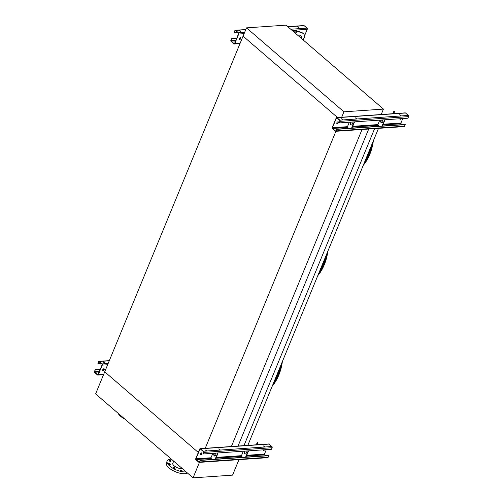 <?xml version="1.0" encoding="UTF-8"?>
<svg xmlns="http://www.w3.org/2000/svg" width="503" height="503" viewBox="0 0 503 503"><rect width="100%" height="100%" fill="white"/><g stroke="black" fill="none" stroke-linecap="round" stroke-linejoin="round"><path stroke-width="0.75" d="M246.489 27.866L343.933 111.817L383.437 109.101L285.993 25.15L246.489 27.866L243.075 36.147L337.526 117.52L243.075 36.147L104.718 371.824L198.314 452.461L104.718 371.824L95.62 393.899L193.064 477.85L199.44 462.376M343.933 111.817L341.631 117.394M383.437 109.101L381.142 114.671M362.053 129.491L231.317 446.677M335.903 131.296L205.174 448.475M368.712 129.038L238.045 446.054M374.616 128.63L243.949 445.652M378.489 128.366L247.822 445.381M200.71 454.523L200.307 454.184L200.71 454.523M238.95 459.66L232.568 475.134L193.064 477.85M118.104 413.271A11.971 4.848 22.4 0 0 124.882 419.112M171.334 459.126A11.971 4.848 22.4 0 0 167.166 460.962L166.405 462.798A11.971 4.848 22.4 0 0 173.981 471.104A11.971 4.848 22.4 0 0 187.487 473.046M167.166 460.962A11.971 4.848 22.4 0 0 173.051 468.375A11.971 4.848 22.4 0 0 186.091 471.845M180.483 470.563A0.981 0.396 -157.6 0 1 180.269 470.142A0.981 0.396 -157.6 0 1 180.571 469.997A0.981 0.396 -157.6 0 1 181.621 470.299A0.981 0.396 -157.6 0 1 182.08 470.89A0.981 0.396 -157.6 0 1 181.426 471.009A0.981 0.396 -157.6 0 1 180.483 470.563M173.472 467.997A0.981 0.396 -157.6 0 1 173.258 467.583A0.981 0.396 -157.6 0 1 173.56 467.432A0.981 0.396 -157.6 0 1 174.61 467.733A0.981 0.396 -157.6 0 1 175.069 468.324A0.981 0.396 -157.6 0 1 174.415 468.444A0.981 0.396 -157.6 0 1 173.472 467.997M168.845 464.011A0.981 0.396 -157.6 0 1 168.631 463.59A0.981 0.396 -157.6 0 1 168.933 463.445A0.981 0.396 -157.6 0 1 169.983 463.747A0.981 0.396 -157.6 0 1 170.442 464.338A0.981 0.396 -157.6 0 1 169.788 464.458A0.981 0.396 -157.6 0 1 168.845 464.011M169.31 460.937A0.981 0.396 -157.6 0 1 169.096 460.515A0.981 0.396 -157.6 0 1 169.392 460.364A0.981 0.396 -157.6 0 1 170.448 460.666A0.981 0.396 -157.6 0 1 170.907 461.264A0.981 0.396 -157.6 0 1 170.253 461.377A0.981 0.396 -157.6 0 1 169.31 460.937M173.68 461.15L172.799 463.282A5.873 2.383 22.4 0 0 175.836 467.004A5.873 2.383 22.4 0 0 182.319 468.595M263.346 450.185A1.088 0.629 130.7 0 0 263.566 450.216A1.088 0.629 130.7 0 0 264.364 449.764M202.961 453.989L203.407 452.247A0.547 0.384 -93.9 0 0 203.262 451.499L200.439 449.072A0.547 0.384 -93.9 0 0 199.911 449.242L195.969 458.805A0.547 0.384 -93.9 0 0 196.113 459.553L198.936 461.987A0.547 0.384 -93.9 0 0 199.465 461.817L200.106 460.251L199.666 461.987A0.868 0.616 86.1 0 1 198.823 462.263L196 459.83A0.868 0.616 86.1 0 1 195.768 458.629L199.71 449.066A0.868 0.616 86.1 0 1 200.552 448.795L203.375 451.222A0.868 0.616 86.1 0 1 203.608 452.423L202.961 453.989L271.469 449.273L272.11 447.714A0.868 0.616 86.1 0 0 271.878 446.513L269.055 444.08A0.868 0.616 86.1 0 0 268.69 443.948L200.188 448.663M200.37 454.517A1.088 0.629 130.7 0 0 200.584 454.549A1.088 0.629 130.7 0 0 201.54 453.907A1.088 0.629 130.7 0 0 201.753 452.907M212.197 459.421L211.153 458.516A0.547 0.384 86.1 0 1 211.002 457.768L212.844 453.31M200.785 454.718A1.088 0.629 -49.3 0 1 200.452 454.624A1.088 0.629 -49.3 0 1 200.684 453.392A1.088 0.629 -49.3 0 1 201.873 452.977A1.088 0.629 -49.3 0 1 201.804 453.983A1.088 0.629 -49.3 0 1 200.785 454.718M266.313 449.632L264.471 454.09A0.547 0.384 -93.9 0 0 264.622 454.844L265.666 455.743M264.729 449.739A1.088 0.629 -49.3 0 1 263.767 450.386A1.088 0.629 -49.3 0 1 263.434 450.292A1.088 0.629 -49.3 0 1 263.295 449.839M200.106 460.251L268.615 455.542L268.168 457.277A0.868 0.616 86.1 0 1 267.69 457.68L199.188 462.395M242.653 457.328L241.603 456.422A0.547 0.384 86.1 0 1 241.459 455.674L243.301 451.21M218.799 449.066L220.031 449.569M205.067 450.009L206.299 450.518M264.358 446.532L263.182 445.834L264.358 446.532M219.943 449.588L218.767 448.89L219.943 449.588M206.211 450.531L205.035 449.833L206.211 450.531M200.307 460.427L268.816 455.712M263.214 446.01L264.446 446.519M217.717 452.97L215.146 459.214M218.101 452.945L215.529 459.189M215.158 453.146A1.522 1.075 86.1 0 1 215.862 454.813A1.522 1.075 86.1 0 1 214.894 456.07A1.522 1.075 86.1 0 1 214.259 455.837A1.522 1.075 86.1 0 1 214.234 453.209M215.083 456.032A1.522 1.075 86.1 0 1 214.643 455.812A1.522 1.075 86.1 0 1 214.618 453.184M248.557 450.851L245.98 457.095M245.539 453.939A1.522 1.075 86.1 0 1 245.099 453.719A1.522 1.075 86.1 0 1 245.068 451.09M248.174 450.877L245.596 457.12M245.615 451.053A1.522 1.075 86.1 0 1 246.319 452.719A1.522 1.075 86.1 0 1 245.351 453.976A1.522 1.075 86.1 0 1 244.716 453.744A1.522 1.075 86.1 0 1 244.684 451.116M257.052 444.746L257.404 442.407L256.178 444.809M257.404 442.407L257.913 442.596L257.593 444.715M97.922 363.493L98.368 361.758A0.868 0.616 86.1 0 1 99.21 361.481L102.034 363.914A0.868 0.616 86.1 0 1 102.266 365.115L98.324 374.678A0.868 0.616 86.1 0 1 97.481 374.949L94.658 372.522A0.868 0.616 86.1 0 1 94.426 371.321L95.268 369.931L94.627 371.497A0.547 0.384 -93.9 0 0 94.771 372.245L97.595 374.678A0.547 0.384 -93.9 0 0 98.123 374.502L102.065 364.939A0.547 0.384 -93.9 0 0 101.914 364.191L99.097 361.758A0.547 0.384 -93.9 0 0 98.569 361.927L97.922 363.493L100.87 363.292M102.719 370.397A1.088 0.629 130.7 0 0 102.933 370.422A1.088 0.629 130.7 0 0 103.895 369.78A1.088 0.629 130.7 0 0 104.108 368.781M103.134 370.592A1.088 0.629 -49.3 0 1 102.807 370.497A1.088 0.629 -49.3 0 1 103.04 369.265A1.088 0.629 -49.3 0 1 104.228 368.85A1.088 0.629 -49.3 0 1 104.159 369.862A1.088 0.629 -49.3 0 1 103.134 370.592M102.92 362.003L104.152 362.512M98.946 372.497L98.45 372.591L98.739 373.006M95.268 369.931L100.147 369.598M102.926 369.403L104.127 369.321M98.481 372.761L98.833 372.773M103.121 361.714L104.297 362.411L103.121 361.714M95.067 369.755L100.223 369.403M103.09 369.208L104.165 369.133M234.385 32.412L234.832 30.67A0.868 0.616 86.1 0 1 235.668 30.4L238.491 32.833A0.868 0.616 86.1 0 1 238.73 34.028L234.788 43.598A0.868 0.616 86.1 0 1 233.945 43.868L231.122 41.435A0.868 0.616 86.1 0 1 230.89 40.24L231.531 38.674L231.091 40.41A0.547 0.384 -93.9 0 0 231.235 41.158L234.058 43.591A0.547 0.384 -93.9 0 0 234.587 43.421L238.529 33.858A0.547 0.384 -93.9 0 0 238.378 33.11L235.555 30.677A0.547 0.384 -93.9 0 0 235.033 30.846L234.385 32.412L237.334 32.205M239.183 39.309A1.088 0.629 130.7 0 0 239.397 39.335A1.088 0.629 130.7 0 0 240.359 38.7A1.088 0.629 130.7 0 0 240.572 37.7M292.715 30.941L296.141 30.708A1.088 0.44 -157.6 0 1 296.877 30.84L303.579 33.292L304.824 36.097L303.548 33.512L296.845 31.06L293.054 31.23M303.642 33.412A1.088 0.629 -49.3 0 1 303.667 33.437A1.088 0.629 -49.3 0 1 303.812 33.764M287.747 26.659L303.812 25.552A0.868 0.616 86.1 0 1 304.177 25.691L307 28.118A0.868 0.616 86.1 0 1 307.232 29.319L304.68 35.512M239.598 39.511A1.088 0.629 -49.3 0 1 239.271 39.416A1.088 0.629 -49.3 0 1 239.503 38.178A1.088 0.629 -49.3 0 1 240.692 37.769A1.088 0.629 -49.3 0 1 240.623 38.775A1.088 0.629 -49.3 0 1 239.598 39.511M239.384 30.922L240.616 31.431M235.41 41.409L234.914 41.504L235.203 41.925M231.732 38.85L236.605 38.511M239.39 38.322L240.591 38.241M234.945 41.68L235.297 41.686M239.585 30.633L240.761 31.324L239.585 30.633M297.732 26.634L298.908 27.325L297.732 26.634M297.531 26.923L298.763 27.426M231.531 38.674L236.687 38.322M239.554 38.121L240.629 38.046M301.046 38.121A1.522 1.383 -171.4 0 0 301.831 37.209M303.221 39.989L304.824 36.097M301.196 38.247A1.522 1.383 -171.4 0 0 300.813 35.795A1.522 1.383 -171.4 0 0 299.002 36.361M399.81 119.104A1.088 0.629 130.7 0 0 400.023 119.129A1.088 0.629 130.7 0 0 400.828 118.683M339.424 122.902L339.871 121.166A0.547 0.384 -93.9 0 0 339.72 120.418L336.903 117.985A0.547 0.384 -93.9 0 0 336.375 118.155L332.433 127.718A0.547 0.384 -93.9 0 0 332.577 128.472L335.4 130.899A0.547 0.384 -93.9 0 0 335.929 130.73L336.771 129.34L336.13 130.906A0.868 0.616 86.1 0 1 335.287 131.176L332.464 128.743A0.868 0.616 86.1 0 1 332.231 127.548L336.174 117.985A0.868 0.616 86.1 0 1 337.016 117.708L339.839 120.142A0.868 0.616 86.1 0 1 340.072 121.342L339.424 122.902L407.933 118.192L408.574 116.627A0.868 0.616 86.1 0 0 408.342 115.432L405.519 112.999A0.868 0.616 86.1 0 0 405.154 112.867L336.652 117.576M336.828 123.436A1.088 0.629 130.7 0 0 337.048 123.461A1.088 0.629 130.7 0 0 338.003 122.826A1.088 0.629 130.7 0 0 338.217 121.827M348.661 128.334L347.617 127.435A0.547 0.384 86.1 0 1 347.466 126.687L349.308 122.223M337.249 123.637A1.088 0.629 -49.3 0 1 336.916 123.543A1.088 0.629 -49.3 0 1 337.148 122.304A1.088 0.629 -49.3 0 1 338.337 121.889A1.088 0.629 -49.3 0 1 338.268 122.902A1.088 0.629 -49.3 0 1 337.249 123.637M402.777 118.545L400.935 123.009A0.547 0.384 -93.9 0 0 401.086 123.757L402.13 124.656M401.193 118.658A1.088 0.629 -49.3 0 1 400.225 119.305A1.088 0.629 -49.3 0 1 399.898 119.211A1.088 0.629 -49.3 0 1 399.753 118.752M336.57 129.17L405.078 124.455L404.632 126.19A0.868 0.616 86.1 0 1 404.154 126.599L335.652 131.308M379.117 126.24L378.067 125.341A0.547 0.384 86.1 0 1 377.923 124.593L379.765 120.129M355.263 117.979L356.495 118.488M341.531 118.922L342.763 119.431M400.822 115.445L399.646 114.753L400.822 115.445M356.407 118.501L355.231 117.809L356.407 118.501M342.675 119.444L341.499 118.752L342.675 119.444M336.771 129.34L405.28 124.631M399.678 114.923L400.91 115.432M354.181 121.889L351.61 128.133M354.565 121.864L351.993 128.108M351.622 122.066A1.522 1.075 86.1 0 1 352.326 123.732A1.522 1.075 86.1 0 1 351.358 124.989A1.522 1.075 86.1 0 1 350.723 124.757A1.522 1.075 86.1 0 1 350.698 122.128M351.547 124.951A1.522 1.075 86.1 0 1 351.107 124.731A1.522 1.075 86.1 0 1 351.081 122.103M385.021 119.771L382.443 126.014M382.003 122.858A1.522 1.075 86.1 0 1 381.563 122.631A1.522 1.075 86.1 0 1 381.532 120.01M384.638 119.796L382.06 126.039M382.079 119.972A1.522 1.075 86.1 0 1 382.783 121.638A1.522 1.075 86.1 0 1 381.815 122.889A1.522 1.075 86.1 0 1 381.18 122.663A1.522 1.075 86.1 0 1 381.148 120.035M393.509 113.665L393.862 111.326L392.642 113.728M393.862 111.326L394.371 111.509L394.056 113.628M273.035 384.21A48.395 34.242 -93.9 0 0 279.083 369.542M279.769 367.875A47.785 33.808 86.1 0 1 272.783 384.826M276.575 377.766A44.333 31.362 -93.9 0 0 280.712 365.593M279.567 368.743A43.629 30.865 -93.9 0 0 279.85 367.68M272.299 386.002A45.327 32.066 -93.9 0 0 282.001 362.462M318.525 273.852A48.395 34.242 -93.9 0 0 324.567 259.183M325.259 257.511A47.785 33.808 86.1 0 1 318.267 274.468M322.065 267.401A44.333 31.362 -93.9 0 0 326.195 255.235M325.057 258.385A43.629 30.865 -93.9 0 0 325.334 257.322M317.789 275.638A45.327 32.066 -93.9 0 0 327.491 252.097M364.009 163.488A48.395 34.242 -93.9 0 0 370.057 148.819M370.742 147.153A47.785 33.808 86.1 0 1 363.757 164.104M367.548 157.043A44.333 31.362 -93.9 0 0 371.686 144.87M370.541 148.02A43.629 30.865 -93.9 0 0 370.824 146.958M363.273 165.28A45.327 32.066 -93.9 0 0 372.975 141.739M195.969 458.805L211.002 457.768M199.911 449.242L200.584 449.192M246.715 455.316L264.471 454.09M215.938 458.189L241.603 456.422M216.265 457.409L241.459 455.674M198.936 461.987L199.377 461.955M196.113 459.553L211.153 458.516M203.608 452.423L272.11 447.714M203.375 451.222L271.878 446.513M200.552 448.795L269.055 444.08M199.666 461.987L268.168 457.277M246.395 456.095L264.622 454.844M98.324 374.678L103.693 374.307M102.266 365.115L107.636 364.744M98.569 361.927L99.236 361.883M97.595 374.678L98.035 374.647M94.771 372.245L99.179 371.943M94.627 371.497L99.5 371.157M102.034 363.914L108.151 363.493M99.21 361.481L109.264 360.789M234.788 43.598L240.157 43.227M238.73 34.028L244.1 33.663M292.042 30.362L307.232 29.319M235.033 30.846L235.7 30.802M234.058 43.591L234.499 43.56M231.235 41.158L235.643 40.856M231.091 40.41L235.964 40.077M238.491 32.833L244.615 32.412M290.74 29.237L307 28.118M235.668 30.4L245.728 29.708M287.917 26.804L304.177 25.691M295.802 33.6L296.845 31.06M295.506 33.349L296.474 30.997M332.433 127.718L347.466 126.687M336.375 118.155L337.041 118.111M383.179 124.228L400.935 123.009M352.402 127.108L378.067 125.341M352.722 126.322L377.923 124.593M335.4 130.899L335.841 130.874M332.577 128.472L347.617 127.435M340.072 121.342L408.574 116.627M339.839 120.142L408.342 115.432M337.016 117.708L405.519 112.999M336.13 130.906L404.632 126.19M382.858 125.014L401.086 123.757M282.403 361.494L278.832 375.062L272.268 386.078A44.842 31.727 -93.9 0 0 282.378 361.544M327.887 251.129L324.322 264.704L317.751 275.719A44.842 31.727 -93.9 0 0 327.868 251.179M373.377 140.771L369.812 154.346L363.241 165.361A44.842 31.727 -93.9 0 0 373.352 140.821M97.846 375.081L103.536 374.691M98.846 361.349L109.333 360.632M234.31 44L240 43.61M235.31 30.268L245.791 29.545"/></g></svg>
